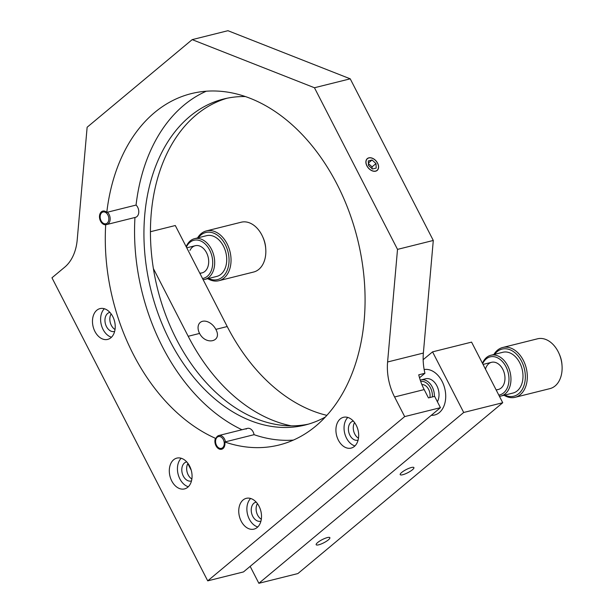 <?xml version="1.0" encoding="UTF-8"?>
<svg xmlns="http://www.w3.org/2000/svg" width="614" height="614" viewBox="0 0 614 614"><rect width="100%" height="100%" fill="white"/><g stroke="black" fill="none" stroke-linecap="round" stroke-linejoin="round"><path stroke-width="0.92" d="M317.653 542.538A7.698 1.765 152.8 0 0 316.172 544.718A7.698 1.765 152.8 0 0 321.107 544.012A7.698 1.765 152.8 0 0 328.39 539.859A7.698 1.765 152.8 0 0 329.871 537.68A7.698 1.765 152.8 0 0 324.936 538.386A7.698 1.765 152.8 0 0 317.653 542.538M401.694 472.458A7.698 1.765 152.8 0 0 400.205 474.637A7.698 1.765 152.8 0 0 405.148 473.924A7.698 1.765 152.8 0 0 412.424 469.771A7.698 1.765 152.8 0 0 413.905 467.592A7.698 1.765 152.8 0 0 408.97 468.305A7.698 1.765 152.8 0 0 401.694 472.458M199.573 333.44A11.666 7.944 -129.8 0 1 200.233 322.45A11.666 7.944 -129.8 0 1 215.836 329.38C222.721 341.63 205.905 345.774 199.573 333.44L188.191 336.28L153.385 268.548M150.43 231.731L175.297 225.522L227.218 326.541A177.362 123.429 76 0 0 326.886 415.356M439.363 412.57A23.34 16.24 -104 0 0 443.822 385.385A23.34 16.24 -104 0 0 424.151 369.544A23.34 16.24 76 0 1 438.143 375.576A23.34 16.24 76 0 1 445.311 401.18A23.34 16.24 76 0 1 431.266 415.325A23.34 16.24 -104 0 0 439.363 412.57M250.159 566.361L258.87 583.3L463.7 412.478L432.555 351.86L423.153 359.697M291.274 425.84A177.362 123.429 76 0 1 188.191 336.28M258.87 583.3L297.89 573.56L502.728 402.73L471.575 342.121L432.555 351.86M463.7 412.478L502.728 402.73M208.53 278.48A24.268 16.893 -104 0 0 226.681 271.48A24.268 16.893 -104 0 0 221.708 239.191A24.268 16.893 -104 0 0 198.36 237.725M197.578 237.917A25.673 17.867 76 0 1 206.411 230.902A25.673 17.867 76 0 1 226.804 243.236A25.673 17.867 76 0 1 228.523 272.125A25.673 17.867 76 0 1 218.853 280.713A25.673 17.867 76 0 1 207.755 278.672M186.18 246.698A21.006 14.613 76 0 1 186.625 245.7A21.006 14.613 76 0 1 194.538 238.677A21.006 14.613 76 0 1 211.216 248.77A21.006 14.613 76 0 1 212.628 272.409A21.006 14.613 76 0 1 204.715 279.431A21.006 14.613 76 0 1 203.142 279.692M194.538 238.677L206.573 235.676A21.006 14.613 76 0 1 223.25 245.761A21.006 14.613 76 0 1 224.663 269.4A21.006 14.613 76 0 1 216.742 276.43L204.715 279.431M202.52 278.495A19.602 13.638 -104 0 0 210.786 271.764A19.602 13.638 -104 0 0 205.751 244.556A19.602 13.638 -104 0 0 186.51 246.836A19.602 13.638 -104 0 0 186.387 247.097M218.853 280.713L253.643 272.025A25.673 17.867 -104 0 0 263.322 263.437A25.673 17.867 -104 0 0 265.762 249.069A25.673 17.867 -104 0 0 262.692 236.781A25.673 17.867 -104 0 0 241.21 222.214L206.411 230.902M262.692 236.781L263.168 237.848A21.006 14.613 76 0 1 265.678 247.902L265.762 249.069M200.555 273.084A13.999 9.747 -104 0 0 207.317 268.203A13.999 9.747 -104 0 0 203.725 248.77A13.999 9.747 -104 0 0 189.979 250.397M504.808 395.078A24.268 16.893 -104 0 0 524.302 384.533A24.268 16.893 -104 0 0 516.658 354.324A24.268 16.893 -104 0 0 494.638 354.324M493.856 354.516A25.673 17.867 76 0 1 502.689 347.501A25.673 17.867 76 0 1 521.954 357.901A25.673 17.867 76 0 1 526.221 384.978A25.673 17.867 76 0 1 515.131 397.312A25.673 17.867 76 0 1 504.033 395.27M482.458 363.296A21.006 14.613 76 0 1 490.816 355.276A21.006 14.613 76 0 1 506.573 363.787A21.006 14.613 76 0 1 510.065 385.937A21.006 14.613 76 0 1 500.993 396.03A21.006 14.613 76 0 1 499.42 396.299M490.816 355.276L502.851 352.275A21.006 14.613 76 0 1 518.607 360.779A21.006 14.613 76 0 1 522.1 382.936A21.006 14.613 76 0 1 513.02 393.029L500.993 396.03M498.798 395.094A19.602 13.638 -104 0 0 508.146 385.5A19.602 13.638 -104 0 0 500.786 359.988A19.602 13.638 -104 0 0 482.665 363.695M515.131 397.312L549.921 388.624A25.673 17.867 -104 0 0 561.012 376.29A25.673 17.867 -104 0 0 562.04 365.668A25.673 17.867 -104 0 0 558.97 353.38A25.673 17.867 -104 0 0 537.488 338.813L502.689 347.501M558.97 353.38L559.446 354.447A21.006 14.613 76 0 1 561.956 364.501L562.04 365.668M497.025 389.675A13.999 9.747 -104 0 0 504.37 382.752A13.999 9.747 -104 0 0 498.353 363.933A13.999 9.747 -104 0 0 485.482 369.037M377.61 163.17A7.698 5.242 50.2 0 0 367.318 158.596A7.698 5.242 50.2 0 0 366.88 165.849A7.698 5.242 50.2 0 0 377.18 170.423A7.698 5.242 50.2 0 0 377.61 163.17M134.965 217.448A7 4.874 -104 0 0 135.464 217.364A7 4.874 -104 0 0 136.884 216.635A7 4.874 -104 0 0 136.055 205.068L106.79 212.375A7 4.874 -104 0 0 102.799 211.086A7 4.874 -104 0 0 101.387 211.822A7 4.874 -104 0 0 99.99 219.804A7 4.874 -104 0 0 105.7 224.755A181.092 126.023 -104 0 0 215.453 438.312A7 4.874 -104 0 0 216.143 446.056A7 4.874 -104 0 0 221.616 449.256A7 4.874 -104 0 0 223.036 448.527A7 4.874 -104 0 0 224.793 441.988A181.092 126.023 -104 0 0 279.055 445.012A181.092 126.023 -104 0 0 315.765 426.101A181.092 126.023 -104 0 0 348.76 210.794A181.092 126.023 -104 0 0 191.315 93.612A181.092 126.023 -104 0 0 154.613 112.523A181.092 126.023 -104 0 0 106.79 212.375M106.352 224.594L105.7 224.755M206.266 91.225A181.092 126.023 -104 0 0 183.878 105.217A181.092 126.023 -104 0 0 136.055 205.068M215.453 438.312L216.105 438.15M96.789 310.262A15.872 11.044 -104 0 0 93.896 329.127A15.872 11.044 -104 0 0 107.696 339.396A15.872 11.044 -104 0 0 110.911 337.738A15.872 11.044 -104 0 0 113.797 318.873A15.872 11.044 -104 0 0 100.005 308.604A15.872 11.044 -104 0 0 96.789 310.262M104.357 308.742A15.872 11.044 -104 0 0 101.264 324.645A15.872 11.044 -104 0 0 111.472 337.232M115.033 329.511A9.801 6.823 76 0 1 111.134 313.884M109.906 312.396A9.801 6.823 -104 0 0 109.607 312.465A9.801 6.823 -104 0 0 107.619 313.485A9.801 6.823 -104 0 0 105.831 325.136A9.801 6.823 -104 0 0 114.35 331.483A9.801 6.823 -104 0 0 114.649 331.399M173.624 459.779A15.872 11.044 -104 0 0 170.73 478.644A15.872 11.044 -104 0 0 184.53 488.913A15.872 11.044 -104 0 0 187.746 487.255A15.872 11.044 -104 0 0 190.639 468.382A15.872 11.044 -104 0 0 176.84 458.121A15.872 11.044 -104 0 0 173.624 459.779M181.191 458.251A15.872 11.044 -104 0 0 178.098 474.161A15.872 11.044 -104 0 0 188.306 486.741M191.867 479.02A9.801 6.823 76 0 1 187.968 463.393M186.748 461.912A9.801 6.823 -104 0 0 186.441 461.974A9.801 6.823 -104 0 0 184.453 462.994A9.801 6.823 -104 0 0 182.673 474.653A9.801 6.823 -104 0 0 191.192 480.992A9.801 6.823 -104 0 0 191.491 480.908M243.067 499.996A15.872 11.044 -104 0 0 240.174 518.868A15.872 11.044 -104 0 0 253.973 529.13A15.872 11.044 -104 0 0 257.189 527.48A15.872 11.044 -104 0 0 260.083 508.607A15.872 11.044 -104 0 0 246.283 498.338A15.872 11.044 -104 0 0 243.067 499.996M250.635 498.476A15.872 11.044 -104 0 0 247.542 514.386A15.872 11.044 -104 0 0 257.75 526.966M261.311 519.244A9.801 6.823 76 0 1 257.412 503.618M256.192 502.129A9.801 6.823 -104 0 0 255.884 502.198A9.801 6.823 -104 0 0 253.897 503.219A9.801 6.823 -104 0 0 252.116 514.877A9.801 6.823 -104 0 0 260.635 521.217A9.801 6.823 -104 0 0 260.935 521.132M340.233 418.963A15.872 11.044 -104 0 0 337.347 437.836A15.872 11.044 -104 0 0 351.139 448.097A15.872 11.044 -104 0 0 354.355 446.447A15.872 11.044 -104 0 0 357.248 427.574A15.872 11.044 -104 0 0 343.449 417.305A15.872 11.044 -104 0 0 340.233 418.963M347.8 417.443A15.872 11.044 -104 0 0 344.715 433.354A15.872 11.044 -104 0 0 354.915 445.933M358.476 438.212A9.801 6.823 76 0 1 354.577 422.585M353.357 421.097A9.801 6.823 -104 0 0 353.05 421.166A9.801 6.823 -104 0 0 351.062 422.186A9.801 6.823 -104 0 0 349.282 433.845A9.801 6.823 -104 0 0 357.801 440.184A9.801 6.823 -104 0 0 358.1 440.1M227.019 98.24A168.021 116.929 -104 0 0 196.196 114.91A168.021 116.929 -104 0 0 164.752 312.434A168.021 116.929 -104 0 0 308.389 424.144M245.347 96.559A168.021 116.929 -104 0 0 223.749 98.984A168.021 116.929 -104 0 0 189.695 116.537A168.021 116.929 -104 0 0 159.072 316.302A168.021 116.929 -104 0 0 305.158 425.026A168.021 116.929 -104 0 0 325.359 417.013M350.226 78.822L227.947 30.7L192.182 39.634L87.134 127.236L77.21 239.836A46.672 32.481 76 0 1 64.723 267.159L51.96 277.797L207.716 580.859L243.489 571.926L440.445 407.673L434.628 396.36L428.449 397.903L424.182 389.583L394.587 396.974A46.672 32.481 76 0 1 387.595 361.984L397.519 249.384L433.292 240.458L350.226 78.822L314.452 87.748L192.182 39.634M187.83 463.631L191.261 470.301M387.595 361.984L423.368 353.058L433.292 240.458M423.368 353.058A46.672 32.481 -104 0 0 424.926 373.274L418.748 374.816A46.672 32.481 -104 0 0 424.182 389.583M419.523 377.779L424.926 373.274M207.716 580.859L404.672 416.599L394.587 396.974M404.672 416.599L440.445 407.673M224.793 441.988L254.066 434.681A7 4.874 -104 0 0 247.488 428.365A7 4.874 -104 0 0 246.068 429.094M254.066 434.681A181.092 126.023 -104 0 0 293.369 440.092M397.519 249.384L314.452 87.748M134.965 217.486A181.092 126.023 -104 0 0 241.97 429.746M215.583 442.003A6.071 4.221 -104 0 0 216.312 444.912A6.071 4.221 -104 0 0 222.621 447.721A6.071 4.221 -104 0 0 223.335 439.616A6.071 4.221 -104 0 0 217.218 437.214A6.071 4.221 -104 0 0 215.583 442.003L215.568 441.773A7 4.874 76 0 1 217.456 436.239A7 4.874 76 0 1 218.876 435.51A7 4.874 76 0 1 225.445 441.827M221.938 449.164A7 4.874 76 0 1 216.404 445.119L216.312 444.912M107.197 223.135A6.071 4.221 -104 0 0 107.91 215.03A6.071 4.221 -104 0 0 101.801 212.628A6.071 4.221 -104 0 0 100.166 217.417A6.071 4.221 -104 0 0 100.888 220.326A6.071 4.221 -104 0 0 107.197 223.135M100.166 217.417L100.151 217.187A7 4.874 76 0 1 102.031 211.653A7 4.874 76 0 1 103.129 211.024M107.442 212.214A7 4.874 76 0 1 108.264 223.78A7 4.874 76 0 1 106.844 224.509A7 4.874 76 0 1 100.988 220.541L100.888 220.326M432.394 396.913A12.602 8.773 -104 0 0 420.69 381.455M420.252 380.15A13.999 9.747 76 0 1 420.966 379.928A13.999 9.747 76 0 1 434.397 396.414M421.879 384.594A9.325 6.485 76 0 1 429.324 390.995A9.325 6.485 76 0 1 429.861 397.55M423.384 379.767A13.999 9.747 76 0 1 434.482 382.292A13.999 9.747 76 0 1 437.406 401.748M366.972 165.826A7.568 5.15 50.2 0 0 375.453 171.099A7.568 5.15 50.2 0 0 377.717 163.593A7.568 5.15 50.2 0 0 377.518 163.194A7.568 5.15 50.2 0 0 374.126 159.295A7.568 5.15 50.2 0 0 367.279 158.803A7.568 5.15 50.2 0 0 366.972 165.826M372.046 160.001L368.293 160.937L368.492 165.45L372.445 169.019L376.198 168.082L375.998 163.57L372.046 160.001L368.385 163.055M372.145 168.75L372.061 166.855L375.998 163.57M372.061 166.855L368.408 163.554M215.836 329.38L227.218 326.541M218.876 435.51L247.488 428.365M106.844 224.509L135.464 217.364M420.966 379.928L425.586 378.777M483.041 364.432L491.538 362.314M496.189 390.013L498.322 389.483M186.763 247.833L195.26 245.715M199.911 273.414L202.044 272.885"/></g></svg>
